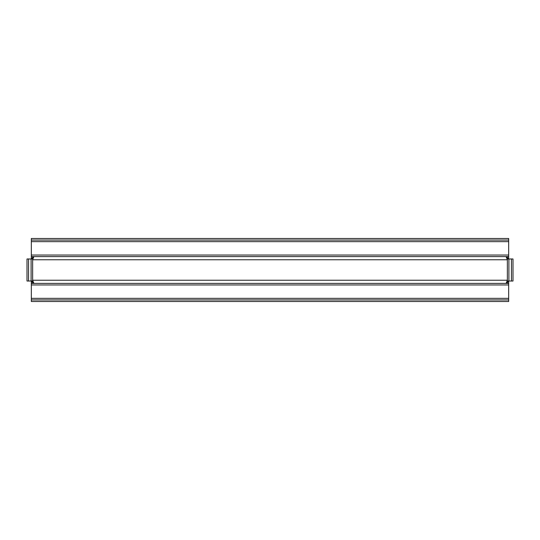<?xml version="1.0" encoding="UTF-8"?>
<svg xmlns="http://www.w3.org/2000/svg" width="540" height="540" viewBox="0 0 540 540"><rect width="100%" height="100%" fill="white"/><g stroke="black" fill="none" stroke-linecap="round" stroke-linejoin="round"><path stroke-width="0.81" d="M507.492 281.029A1.181 1.181 0 0 0 507.101 281.09L507.101 280.24L507.094 281.414L506.304 282.643L508.673 283.392L31.327 283.392L33.696 282.643L32.906 281.414L32.906 280.24L32.9 281.09A1.181 1.181 0 0 0 32.508 281.029M507.492 258.971A1.181 1.181 0 0 1 507.101 258.91L507.101 259.76L32.906 259.76L32.906 258.586L33.696 257.357L32.508 256.649L32.508 258.208L31.327 258.208L31.327 238.491L508.673 238.491L508.673 258.208L506.675 258.262M32.508 258.971A1.181 1.181 0 0 0 32.9 258.91L32.9 259.76M507.35 281.029L508.903 281.029L508.903 258.971L507.35 258.971L507.35 281.029M508.903 258.971L511.448 258.971L511.448 281.029L508.903 281.029M511.448 281.029L513 281.029L513 258.971L511.448 258.971M32.65 258.971L28.552 258.971L28.552 281.029L32.65 281.029L32.65 258.971M28.552 258.971L27 258.971L27 281.029L28.552 281.029M32.508 283.351L32.508 281.792L33.305 281.752M506.696 281.752L508.673 281.792L508.673 283.351M507.492 283.351L507.492 281.792M31.327 283.351L31.327 281.792L32.508 281.792M508.673 299.93L508.673 301.509L31.327 301.509L31.327 283.392L508.673 283.392L508.673 299.93L31.327 299.93M33.325 258.262L32.508 258.208M32.508 256.649L31.327 256.649M508.673 256.649L507.492 256.649L507.492 258.208M507.492 256.649L506.304 257.357L507.094 258.586L507.094 259.76M508.673 256.608L31.327 256.608L508.673 256.608M508.673 240.071L31.327 240.071M507.094 280.24L32.906 280.24M31.097 258.971L31.097 281.029M508.673 298.357L31.327 298.357M508.673 284.965L31.327 284.965M508.673 255.035L31.327 255.035M508.673 241.643L31.327 241.643"/></g></svg>
